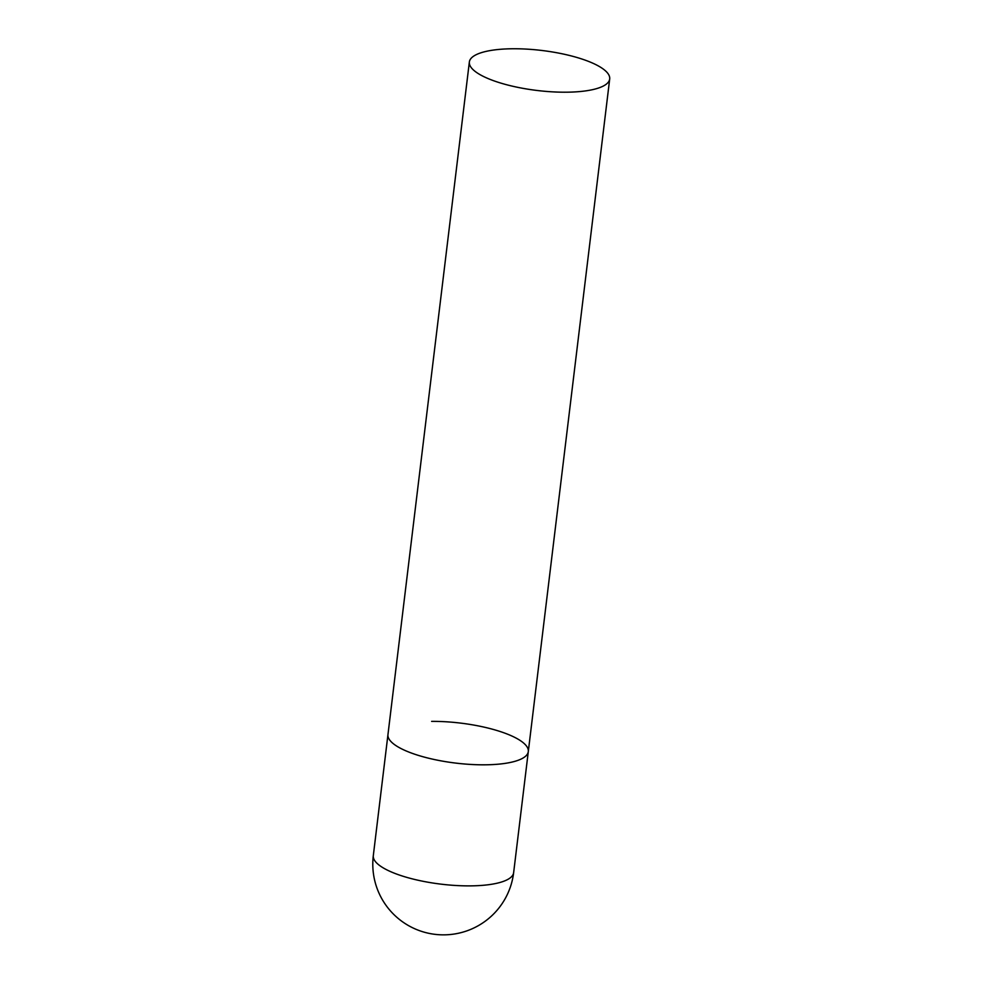 <?xml version="1.0" encoding="UTF-8"?>
<svg xmlns="http://www.w3.org/2000/svg" width="983" height="983" viewBox="0 0 983 983"><rect width="100%" height="100%" fill="white"/><g stroke="black" fill="none" stroke-linecap="round" stroke-linejoin="round"><path stroke-width="1.47" d="M484.631 764.811A70.678 20.139 -173.1 0 1 387.953 734.608A70.678 20.139 6.9 0 0 393.114 743.529A70.678 20.139 6.9 0 0 470.439 764.43A70.678 20.139 6.9 0 0 528.301 751.59A70.678 20.139 -173.1 0 1 484.631 764.811M431.623 721.375A70.678 20.139 -173.1 0 1 528.301 751.59L513.642 872.658A70.678 20.139 -173.1 0 1 469.985 885.88A70.678 20.139 -173.1 0 1 378.455 864.598A70.678 20.139 -173.1 0 1 373.307 855.677A70.678 70.678 0 0 0 469.825 929.758A70.678 70.678 0 0 0 513.642 872.658M604.545 70.051A70.678 20.139 6.9 0 0 527.207 49.15A70.678 20.139 6.9 0 0 469.358 61.99A70.678 20.139 6.9 0 0 474.506 70.911A70.678 20.139 6.9 0 0 551.844 91.812A70.678 20.139 6.9 0 0 609.693 78.972A70.678 20.139 6.9 0 0 604.545 70.051M469.358 61.99L373.307 855.677M528.301 751.59L609.693 78.972"/></g></svg>
